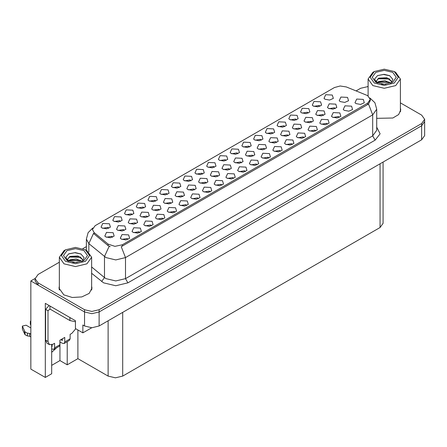 <?xml version="1.0" encoding="UTF-8"?>
<svg xmlns="http://www.w3.org/2000/svg" width="447" height="447" viewBox="0 0 447 447"><rect width="100%" height="100%" fill="white"/><g stroke="black" fill="none" stroke-linecap="round" stroke-linejoin="round"><path stroke-width="0.67" d="M221.868 185.198L221.042 184.326L215.834 185.198M222.5 180.677L215.89 180.348L214.18 184.047L215.203 184.89L219.745 185.717L223.522 184.047L222.5 180.677M155.679 201.178L154.852 200.306L149.644 201.178M156.31 196.658L149.7 196.328L147.991 200.027L149.013 200.871L153.55 201.698L157.333 200.027L156.31 196.658M198.401 198.747L197.574 197.876L192.366 198.747M199.032 194.227L192.422 193.897L190.713 197.596L191.735 198.44L196.278 199.267L200.055 197.596L199.032 194.227M237.815 153.757L236.983 152.891L231.775 153.757M238.441 149.237L231.837 148.907L230.127 152.606L231.149 153.45L235.686 154.276L239.469 152.606L238.441 149.237M147.666 216.924L146.834 216.052L141.626 216.924M148.292 212.403L141.682 212.074L139.972 215.772L141.001 216.616L145.538 217.443L149.315 215.772L148.292 212.403M280.537 151.326L279.71 150.455L274.503 151.326M281.169 146.806L274.559 146.476L272.849 150.175L273.871 151.019L278.408 151.846L282.191 150.175L281.169 146.806M296.484 119.885L295.651 119.014L290.444 119.885M297.11 115.365L290.5 115.035L288.796 118.734L289.818 119.578L294.355 120.405L298.132 118.734L297.11 115.365M261.283 140.207L260.45 139.341L255.243 140.207M261.908 135.692L255.304 135.357L253.594 139.056L254.617 139.9L259.154 140.727L262.937 139.056L261.908 135.692M171.1 203.391L170.273 202.525L165.066 203.391M171.732 198.87L165.122 198.541L163.412 202.24L164.435 203.083L168.972 203.91L172.754 202.24L171.732 198.87M304.005 137.777L303.172 136.911L297.97 137.777M304.636 133.256L298.026 132.927L296.316 136.626L297.339 137.469L301.876 138.296L305.659 136.626L304.636 133.256M120.478 221.5L119.651 220.634L114.443 221.5M121.109 216.979L114.499 216.65L112.789 220.349L113.812 221.192L118.354 222.019L122.132 220.349L121.109 216.979M288.293 135.732L287.46 134.865L282.253 135.732M288.918 131.211L282.308 130.882L280.604 134.581L281.627 135.424L286.164 136.251L289.941 134.581L288.918 131.211M229.697 169.564L228.864 168.692L223.662 169.564M230.328 165.044L223.718 164.708L222.008 168.413L223.031 169.257L227.568 170.083L231.35 168.413L230.328 165.044M319.951 106.336L319.119 105.47L313.911 106.336M320.577 101.821L313.967 101.486L312.263 105.185L313.286 106.028L317.823 106.855L321.6 105.185L320.577 101.821M214.348 167.307L213.515 166.435L208.313 167.307M214.973 162.786L208.369 162.457L206.659 166.155L207.682 166.999L212.219 167.826L216.002 166.155L214.973 162.786M112.51 237.223L111.677 236.351L106.47 237.223M113.136 232.703L106.526 232.367L104.816 236.072L105.844 236.91L110.381 237.743L114.158 236.072L113.136 232.703M257.07 164.876L256.243 164.004L251.035 164.876M257.701 160.356L251.091 160.026L249.381 163.725L250.404 164.569L254.941 165.396L258.724 163.725L257.701 160.356M273.016 133.435L272.184 132.563L266.976 133.435M273.642 128.915L267.032 128.585L265.328 132.284L266.351 133.128L270.888 133.955L274.665 132.284L273.642 128.915M300.01 128.965L299.183 128.099L293.975 128.965M300.641 124.445L294.031 124.115L292.321 127.814L293.344 128.658L297.881 129.485L301.664 127.814L300.641 124.445M241.414 162.797L240.587 161.926L235.379 162.797M242.045 158.277L235.435 157.947L233.725 161.646L234.748 162.49L239.29 163.317L243.067 161.646L242.045 158.277M315.738 131.005L314.906 130.133L309.704 131.005M316.37 126.484L309.76 126.155L308.05 129.853L309.073 130.697L313.61 131.524L317.392 129.853L316.37 126.484M182.823 196.624L181.99 195.758L176.783 196.624M183.449 192.104L176.839 191.774L175.135 195.473L176.157 196.317L180.694 197.144L184.471 195.473L183.449 192.104M206.257 183.097L205.43 182.225L200.222 183.097M206.888 178.577L200.278 178.241L198.569 181.946L199.591 182.784L204.134 183.611L207.911 181.946L206.888 178.577M339.206 117.455L338.373 116.583L333.166 117.455M339.832 112.935L333.227 112.605L331.518 116.304L332.54 117.148L337.077 117.974L340.86 116.304L339.832 112.935M264.853 149.264L264.021 148.393L258.819 149.264M265.484 144.744L258.874 144.415L257.165 148.113L258.187 148.957L262.724 149.784L266.507 148.113L265.484 144.744M174.939 212.297L174.107 211.425L168.899 212.297M175.565 207.777L168.955 207.442L167.245 211.146L168.273 211.99L172.81 212.817L176.587 211.146L175.565 207.777M108.744 228.277L107.917 227.406L102.709 228.277M109.375 223.757L102.765 223.422L101.056 227.126L102.078 227.964L106.621 228.797L110.398 227.126L109.375 223.757M128.004 239.391L127.171 238.525L121.964 239.391M128.63 234.871L122.02 234.541L120.316 238.24L121.338 239.084L125.875 239.91L129.652 238.24L128.63 234.871M323.449 115.438L322.617 114.566L317.409 115.438M324.075 110.917L317.471 110.582L315.761 114.287L316.783 115.125L321.32 115.952L325.103 114.287L324.075 110.917M167.413 194.406L166.586 193.534L161.378 194.406M168.044 189.886L161.434 189.55L159.724 193.255L160.747 194.093L165.284 194.92L169.067 193.255L168.044 189.886M276.57 142.498L275.743 141.626L270.536 142.498M277.201 137.978L270.591 137.648L268.882 141.347L269.91 142.191L274.447 143.018L278.224 141.347L277.201 137.978M217.98 176.33L217.147 175.459L211.939 176.33M218.605 171.81L211.995 171.475L210.291 175.179L211.314 176.017L215.851 176.844L219.628 175.179L218.605 171.81M210.135 191.975L209.308 191.104L204.1 191.975M210.766 187.455L204.156 187.12L202.446 190.824L203.469 191.662L208.011 192.489L211.789 190.824L210.766 187.455M143.945 207.95L143.118 207.084L137.911 207.95M144.577 203.435L137.967 203.1L136.257 206.799L137.279 207.643L141.816 208.47L145.599 206.799L144.577 203.435M139.738 232.619L138.905 231.747L133.698 232.619M140.364 228.099L133.754 227.769L132.044 231.468L133.072 232.311L137.609 233.138L141.386 231.468L140.364 228.099M335.166 108.671L334.339 107.8L329.132 108.671M335.798 104.151L329.188 103.816L327.478 107.52L328.5 108.358L333.037 109.191L336.82 107.52L335.798 104.151M151.472 225.847L150.639 224.975L145.431 225.847M152.097 221.326L145.487 220.991L143.778 224.696L144.806 225.534L149.343 226.361L153.12 224.696L152.097 221.326M190.88 180.856L190.048 179.985L184.846 180.856M191.512 176.336L184.902 176.006L183.192 179.705L184.214 180.549L188.751 181.376L192.534 179.705L191.512 176.336M233.602 178.426L232.775 177.554L227.568 178.426M234.234 173.905L227.624 173.57L225.914 177.275L226.936 178.113L231.479 178.945L235.256 177.275L234.234 173.905M249.549 146.985L248.716 146.113L243.509 146.985M250.175 142.464L243.57 142.129L241.861 145.834L242.883 146.677L247.42 147.504L251.203 145.834L250.175 142.464M159.383 210.157L158.551 209.285L153.343 210.157M160.009 205.637L153.405 205.307L151.695 209.006L152.718 209.85L157.255 210.677L161.037 209.006L160.009 205.637M292.271 144.554L291.444 143.683L286.236 144.554M292.902 140.034L286.292 139.699L284.583 143.403L285.605 144.241L290.142 145.074L293.925 143.403L292.902 140.034M308.218 113.113L307.385 112.242L302.178 113.113M308.843 108.593L302.233 108.258L300.529 111.962L301.552 112.806L306.089 113.633L309.866 111.962L308.843 108.593M311.732 122.204L310.9 121.333L305.692 122.204M312.358 117.684L305.748 117.349L304.038 121.053L305.066 121.891L309.603 122.718L313.381 121.053L312.358 117.684M186.667 205.519L185.84 204.653L180.633 205.519M187.299 200.999L180.689 200.669L178.979 204.368L180.007 205.212L184.544 206.039L188.321 204.368L187.299 200.999M179.146 187.628L178.319 186.762L173.112 187.628M179.778 183.108L173.168 182.778L171.458 186.477L172.481 187.321L177.018 188.148L180.8 186.477L179.778 183.108M245.336 171.648L244.509 170.782L239.301 171.648M245.967 167.128L239.357 166.798L237.648 170.497L238.67 171.341L243.207 172.168L246.99 170.497L245.967 167.128M124.227 230.456L123.394 229.585L118.187 230.456M124.853 225.936L118.243 225.601L116.538 229.305L117.561 230.149L122.098 230.976L125.875 229.305L124.853 225.936M202.614 174.079L201.781 173.212L196.579 174.079M203.245 169.564L196.635 169.229L194.926 172.928L195.948 173.771L200.485 174.598L204.268 172.928L203.245 169.564M163.205 219.069L162.373 218.197L157.165 219.069M163.831 214.549L157.221 214.219L155.511 217.918L156.539 218.762L161.076 219.589L164.854 217.918L163.831 214.549M226.081 160.534L225.249 159.663L220.041 160.534M226.707 156.014L220.103 155.679L218.393 159.383L219.416 160.222L223.953 161.049L227.735 159.383L226.707 156.014M135.944 223.69L135.117 222.818L129.909 223.69M136.575 219.17L129.965 218.84L128.255 222.539L129.278 223.383L133.815 224.21L137.598 222.539L136.575 219.17M268.803 158.104L267.976 157.232L262.769 158.104M269.435 153.584L262.825 153.248L261.115 156.953L262.138 157.791L266.675 158.618L270.457 156.953L269.435 153.584M253.136 156.031L252.304 155.159L247.096 156.031M253.762 151.511L247.152 151.181L245.448 154.88L246.47 155.724L251.007 156.551L254.784 154.88L253.762 151.511M327.472 124.232L326.64 123.361L321.438 124.232M328.098 119.712L321.494 119.377L319.784 123.081L320.806 123.92L325.343 124.747L329.126 123.081L328.098 119.712M194.54 189.858L193.707 188.992L188.5 189.858M195.166 185.343L188.561 185.008L186.852 188.707L187.874 189.55L192.411 190.377L196.194 188.707L195.166 185.343M284.75 126.663L283.918 125.791L278.71 126.663M285.376 122.143L278.766 121.807L277.062 125.512L278.084 126.35L282.621 127.177L286.398 125.512L285.376 122.143M132.211 214.728L131.384 213.856L126.177 214.728M132.843 210.207L126.233 209.878L124.523 213.577L125.546 214.42L130.088 215.247L133.865 213.577L132.843 210.207M367.579 95.624L346.319 86.93L340.189 85.98L334.429 87.534L95.161 225.674L92.44 229.462L94.121 232.535L108.14 244.096L114.935 246.358L122.31 244.811L367.579 103.207L370.3 99.413L367.579 95.624M35.101 278.459L30.821 280.928L84.55 311.95L91.842 313.693L99.139 311.95L421.627 125.763L424.65 121.55L421.627 125.763L99.139 311.95L91.842 313.693L84.55 311.95L38.112 285.141L35.089 280.928L35.089 278.682L38.112 282.895L84.55 309.704L91.842 311.447L99.139 309.704L421.627 123.517L424.65 119.304L421.627 115.097L400.423 102.849M368.099 86.433L367.507 86.545M51.679 344.827L51.679 373.77L45.309 377.452L45.309 303.334L75.409 320.711L75.409 328.573L82.846 332.864L82.846 325.008L84.55 325.986L91.842 327.735L99.139 325.986L421.627 139.799L424.65 135.592L424.65 119.304M91.741 327.735L82.846 332.864M45.309 377.452L30.821 369.082L30.821 280.928M383.073 162.06L383.073 223.321L380.051 227.534L122.724 376.1L115.427 377.849L108.135 376.1L77.89 358.639L77.89 330.003M77.89 358.639L67.24 364.786L67.24 341.664M51.679 365.35L59.948 360.578L67.24 364.786M51.679 352.303L56.685 347.76M59.948 360.578L59.948 341.938M344.274 110.37L348.811 111.202L352.594 109.532L351.565 106.162L344.961 105.827L343.251 109.532L344.274 110.37M356.008 103.598L360.545 104.425L364.327 102.754L363.299 99.385L356.695 99.055L354.985 102.754L356.008 103.598M340.223 101.598L344.76 102.424L348.537 100.754L347.515 97.385L340.905 97.049L339.195 100.754L340.223 101.598M325.019 99.256L329.556 100.083L333.333 98.413L332.311 95.043L325.701 94.714L323.997 98.413L325.019 99.256M59.322 286.197L58.976 288.131L63.809 294.869L72.263 297.478L81.795 296.931L89.204 293.422L91.987 288.131L91.641 286.197M59.322 288.444L59.093 289.254M370.3 99.413L370.3 100.553L368.479 103.95L367.579 104.604L121.266 246.683L125.467 257.584L115.745 259.914L106.017 257.584L88.858 243.643L86.372 239.089L86.372 250.342M110.225 246.683L108.14 245.626L93.496 233.435L88.858 243.643L88.858 252.013M376.715 118.332L392.857 117.991L398.651 114.521L400.763 109.861L400.423 107.923M368.099 86.539L360.6 88.282L356.097 90.886M86.372 246.61L82.868 248.633M59.322 262.227L38.112 274.475L35.089 278.682M91.87 289.254L91.641 288.444M400.646 110.985L400.423 110.169M385.822 84.181L381.593 84.07M382.794 84.187L384.61 84.237M390.79 83.131L384.996 80.683L378.67 81.533L377.084 82.65M390.617 83.192L388.896 82.047L378.464 81.862M392.114 82.058L386.851 77.677L378.665 78.164L376.352 80.968L377.497 83.041M376.357 81.075L378.67 78.387L388.946 78.7L392.075 82.103M377.195 82.768L378.548 81.818M395.684 72.38L394.226 71.537L398.355 77.292L394.226 83.047L384.258 85.433L374.29 83.047L370.161 77.292L374.29 71.537L384.258 69.151L394.226 71.537L395.684 72.38L400.423 78.979L395.684 85.573L384.258 88.305L372.832 85.573L368.099 78.979L372.832 72.38L374.29 71.537M375.748 72.38L384.258 70.347L392.768 72.38L396.293 77.292L392.768 82.203L384.258 84.243L375.748 82.203L372.222 77.292L375.748 72.38M391.248 82.946L392.852 79.331L389.628 75.683L384.062 74.325L377.536 75.588L374.58 78.996L376.57 82.639M389.505 79.007L377.978 78.773M389.778 75.761L383.526 74.459L377.536 75.588M389.493 82.377L377.972 82.142M77.046 262.45L72.816 262.339M74.012 262.462L75.834 262.506M82.013 261.4L76.219 258.958L69.888 259.802L68.307 260.925M81.84 261.461L80.119 260.316L69.687 260.132M83.338 260.327L78.074 255.947L69.888 256.433L67.575 259.243L68.721 261.311M67.575 259.344L69.888 256.662L80.169 256.969L83.298 260.372M68.413 261.037L69.766 260.087M86.908 250.65L85.45 249.806L89.579 255.567L85.45 261.322L75.482 263.702L65.513 261.322L61.384 255.561L65.513 249.806L75.482 247.426L85.45 249.806L86.908 250.65L91.641 257.248L86.908 263.847L75.482 266.58L64.055 263.847L59.322 257.248L64.055 250.65L65.513 249.806M66.972 250.65L75.482 248.616L83.991 250.65L87.517 255.561L83.991 260.478L75.482 262.512L66.972 260.478L63.446 255.561L66.972 250.65M82.471 261.221L84.075 257.606L80.846 253.952L75.28 252.6L68.754 253.857L65.804 257.265L67.793 260.908M80.728 257.282L69.201 257.042M80.996 254.03L74.75 252.728L68.609 253.93M80.717 260.646L69.196 260.417M75.766 328.78L71.833 333.361L70.134 334.339L70.134 338.832L64.781 341.921L64.072 343.497L62.351 343.324L59.92 341.921M64.781 341.921L64.781 337.429L59.92 340.24L59.92 344.726L54.573 347.816L54.573 343.324L52.869 344.307L49.433 344.648L48.008 341.502L48.008 310.732L45.577 309.33L49.109 305.53M60.893 339.675L62.351 340.519L62.351 338.832M71.447 318.42L50.159 306.134M49.952 306.24L49.952 309.045L69.888 320.555L75.409 321.7M49.433 344.648L47.002 343.246L45.577 340.094L45.577 309.33M50.008 309.078L48.008 310.732M51.679 346.146L52.143 346.414L52.143 344.665M30.821 336.909L29.664 336.245L29.664 333.434L30.821 334.105M54.573 347.816L53.858 349.392L51.679 348.956M30.821 327.925L26.099 325.204L22.35 326.098L25.032 331.965L27.373 333.11L29.664 333.434M29.664 336.245L27.373 335.921L27.373 333.11M25.032 331.965L25.032 334.769L22.423 329.232L22.35 326.098M25.032 334.769L27.373 335.921M53.858 349.392L59.211 346.302L59.92 344.726M24.568 331.048L24.568 333.853M64.072 343.497L69.419 340.407L70.134 338.832M30.821 322.304L30.318 321.499L30.821 320.689M30.318 321.499L30.318 324.304L30.821 325.109M421.627 139.799L421.627 123.517M99.139 325.986L99.139 309.704M84.55 325.986L84.55 309.704M122.724 376.1L122.724 312.375M380.051 227.534L380.051 163.803M108.135 376.1L108.135 320.795M94.121 232.535L94.121 234.066M108.14 244.096L108.14 245.626M122.31 244.811L122.31 246.213M367.579 103.207L367.579 104.604M376.715 127.149L380.112 133.809L375.117 140.123L127.903 282.85L125.467 278.643L372.686 135.91L376.715 130.295L376.715 109.241L372.686 114.857L368.479 103.95M127.903 282.85L115.745 285.762L103.587 282.85L91.641 273.268M109.169 246.263L104.481 256.528L104.481 277.581L106.017 278.643L115.745 280.967L125.467 278.643L125.467 257.584L372.686 114.857L372.686 135.91L375.117 140.123M38.112 282.895L38.112 285.141M91.641 266.999L104.481 277.581L101.659 281.526M69.888 317.75L69.888 320.555M48.008 341.502L45.577 340.094M22.423 326.427L22.423 329.232M376.715 109.241L374.916 102.743L369.965 97.988M92.78 228.031L88.132 232.652L86.372 239.089M368.099 95.949L368.099 78.979M388.94 78.706L389.22 78.845M400.423 111.795L400.423 78.979M59.322 290.064L59.322 257.248M80.164 256.975L80.443 257.114M91.641 290.064L91.641 257.248"/></g></svg>
